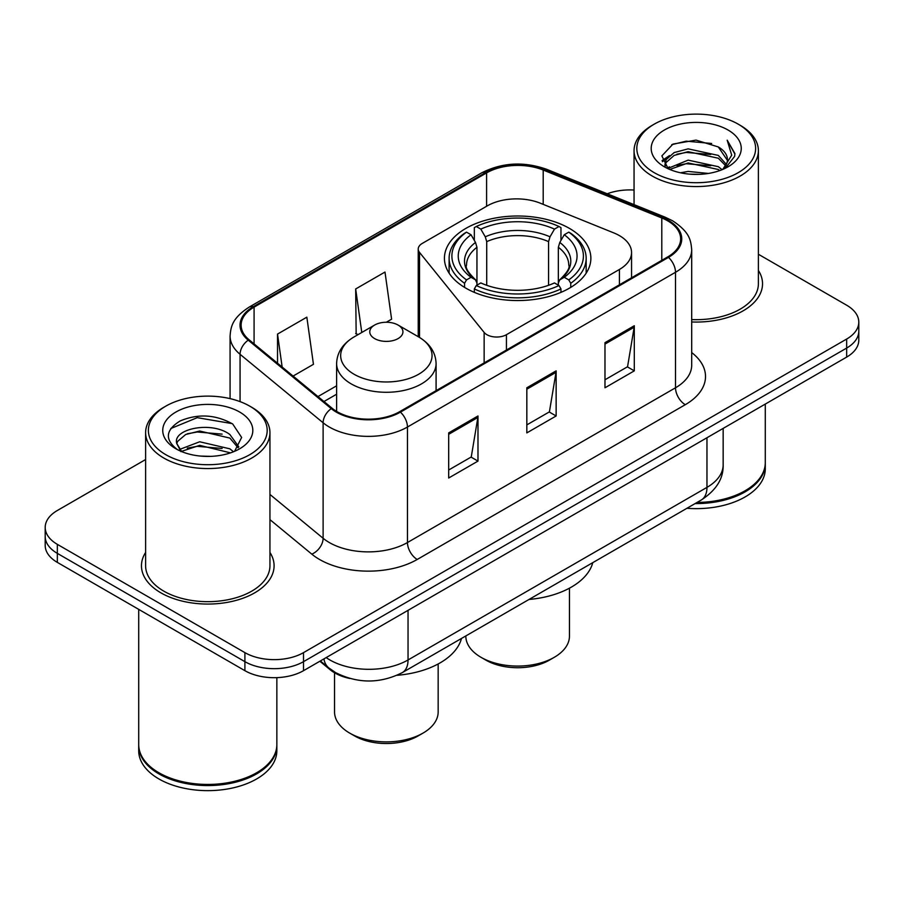 <?xml version="1.0" encoding="UTF-8"?>
<svg xmlns="http://www.w3.org/2000/svg" width="904" height="904" viewBox="0 0 904 904"><rect width="100%" height="100%" fill="white"/><g stroke="black" fill="none" stroke-linecap="round" stroke-linejoin="round"><path stroke-width="1.36" d="M619.421 235.616A41.448 23.933 0 0 0 613.884 232.938L540.343 203.208A41.448 23.933 0 0 0 487.256 205.886L422.27 243.413A13.82 7.978 0 0 0 418.224 249.052A13.82 7.978 0 0 0 419.524 252.419L484.137 332.423A13.82 7.978 0 0 0 506.432 334.695L619.421 269.46A41.448 23.933 0 0 0 631.557 252.544A41.448 23.933 0 0 0 619.421 235.616M569.418 228.384A73.224 42.273 0 0 0 489.629 219.22A73.224 42.273 0 0 0 444.429 258.284A73.224 42.273 0 0 0 465.876 288.173A73.224 42.273 0 0 0 545.666 297.337A73.224 42.273 0 0 0 590.866 258.284A73.224 42.273 0 0 0 569.418 228.384M349.927 678.497A41.448 23.933 180 0 1 330.152 669.728L319.858 661.242M145.612 459.537L57.336 510.5A41.448 23.933 0 0 0 45.2 527.427L45.2 545.474A41.448 23.933 0 0 0 57.336 562.39L244.905 670.678A41.448 23.933 0 0 0 303.518 670.678L846.664 357.091A41.448 23.933 0 0 0 858.8 340.175L858.8 331.147A41.448 23.933 0 0 1 846.664 348.074A41.448 23.933 0 0 0 858.8 331.147L858.8 322.129A41.448 23.933 0 0 0 846.664 305.213L758.388 254.25M45.2 527.427A41.448 23.933 0 0 0 57.336 544.344L244.905 652.631A41.448 23.933 0 0 0 303.518 652.631L303.518 661.66L846.664 348.074L303.518 661.66A41.448 23.933 0 0 1 244.905 661.66A41.448 23.933 0 0 0 303.518 661.66L303.518 670.678M57.336 544.344L57.336 553.372L244.905 661.66L57.336 553.372A41.448 23.933 0 0 1 45.2 536.445A41.448 23.933 0 0 0 57.336 553.372L57.336 562.39M145.612 552.457A66.308 38.284 0 0 0 141.465 565.78A66.308 38.284 0 0 0 160.889 592.843A66.308 38.284 0 0 0 233.153 601.149A66.308 38.284 0 0 0 274.093 565.78A66.308 38.284 0 0 0 269.946 552.457A66.308 38.284 0 0 1 274.093 565.78A66.308 38.284 0 0 1 233.153 601.149A66.308 38.284 0 0 1 160.889 592.843A66.308 38.284 0 0 1 141.465 565.78A66.308 38.284 0 0 1 145.612 552.457M667.694 220.836A44.206 25.527 180 0 1 680.644 238.882A44.206 25.527 180 0 1 667.694 256.928L399.636 411.693A44.206 25.527 180 0 1 332.163 408.28L249.131 339.814A44.206 25.527 180 0 1 241.131 325.169A44.206 25.527 180 0 1 254.08 307.123L486.589 172.89A44.206 25.527 180 0 1 543.202 170.031L661.796 217.977A44.206 25.527 180 0 1 667.694 220.836M668.474 220.384A45.313 26.159 0 0 0 662.429 217.446L543.835 169.511A45.313 26.159 0 0 0 485.798 172.438L253.301 306.671A45.313 26.159 0 0 0 248.227 340.175L331.259 408.642A45.313 26.159 0 0 0 400.416 412.145L668.474 257.38A45.313 26.159 0 0 0 668.474 220.384M448.678 432.892L448.678 478.013L477.99 461.096L477.99 415.976L448.678 432.892M448.678 470.012L471.255 456.983L477.866 417.478A11.051 6.385 -120 0 0 477.99 415.976M471.052 457.096L477.99 461.096M604.979 342.661L604.979 387.782L634.292 370.855L634.292 325.734L604.979 342.661M604.979 379.77L627.557 366.741L634.167 327.237A11.051 6.385 -120 0 0 634.292 325.734M627.353 366.854L634.292 370.855M526.829 387.782L526.829 432.892L556.141 415.976L556.141 370.855L526.829 387.782M526.829 424.891L549.406 411.862L556.016 372.358A11.051 6.385 -120 0 0 556.141 370.855M549.203 411.975L556.141 415.976M691.696 321.971A66.308 38.284 0 0 0 762.535 283.777A66.308 38.284 0 0 0 758.388 270.454A66.308 38.284 0 0 1 762.535 283.777A66.308 38.284 0 0 1 691.696 321.971M303.518 652.631L846.664 339.045A41.448 23.933 0 0 0 858.8 322.129M634.054 190.043A41.448 23.933 0 0 0 607.205 193.784M293.088 376.064L313.451 364.312L306.84 317.168L277.528 334.084L277.528 363.227M386.291 322.253L391.601 319.191L384.991 272.047L355.679 288.964L356.153 333.813M358.165 334.559L355.679 333.632M355.679 288.964L361.781 332.48M277.528 334.084L282.15 367.047M654.213 172.664A59.404 34.295 0 0 0 738.229 172.664A59.404 34.295 0 0 0 738.229 124.164L740.184 125.294A62.173 35.889 0 0 1 758.388 150.674A62.173 35.889 0 0 1 720.013 183.828A62.173 35.889 0 0 1 652.259 176.054A62.173 35.889 0 0 1 634.054 150.674A62.173 35.889 0 0 1 652.259 125.294L654.213 124.164A59.404 34.295 0 0 0 654.213 172.664M691.696 319.575A62.173 35.889 0 0 0 758.388 283.777L758.388 150.674M697.063 502.443A69.077 39.878 0 0 0 745.065 490.77A69.077 39.878 0 0 0 765.292 462.565L765.292 404.065M696.769 502.613A68.388 39.482 0 0 0 744.58 491.053A68.388 39.482 0 0 0 744.817 490.906M695.108 503.573A69.077 39.878 0 0 0 765.292 463.695A69.077 39.878 0 0 0 765.292 463.13M686.938 508.285A69.077 39.878 0 0 0 765.292 468.769L765.292 463.695M680.52 172.788L688.136 171.421L708.442 173.444M689.436 174.122L699.391 174.359M667.807 168.472L688.136 160.132L718.307 166.686L722.126 169.692M669.74 169.455L688.136 162.957L718.307 169.5L719.821 170.562M665.287 166.155L666.056 159.725L674.135 152.584L688.136 148.855L718.307 155.409L726.375 164.392M665.107 165.353L666.056 162.55L674.135 155.409L688.136 151.68L718.307 158.223L725.652 165.726M722.285 169.624A31.233 18.035 0 0 0 727.449 159.692A31.233 18.035 0 0 0 718.307 146.945L727.426 160.37M728.07 130.029A45.042 26.013 0 0 0 664.372 130.029A45.042 26.013 0 0 0 664.372 166.799A45.042 26.013 0 0 0 728.07 166.799A45.042 26.013 0 0 0 728.07 130.029M718.307 146.945L696.046 140.109L672.994 144.075L661.864 155.895L668.18 168.765M725.336 168.257L734.624 156.381L734.929 153.59L727.189 140.176L731.709 155.183L722.782 169.421M740.184 125.294L738.229 124.164A59.404 34.295 0 0 0 654.213 124.164M727.189 140.176L734.918 154.132M671.728 144.685L686.204 141.16L711.663 143.476M662.429 161.669L666.869 158.381M676.87 154.222L686.204 152.448L710.725 154.482M676.87 165.5L686.204 163.726L710.725 165.76M662.078 160.607L669.491 155.556M667.254 168.031L669.491 166.833M465.842 635.941L465.842 636.167A51.81 29.911 0 0 0 481.018 657.31L485.9 660.135A44.895 25.922 0 0 0 549.395 660.135L554.276 657.31A51.81 29.911 0 0 0 569.452 636.167L569.452 588.165M485.9 660.135L481.018 657.31A51.81 29.911 0 0 0 481.018 657.321A51.81 29.911 0 0 0 554.276 657.31M464.554 287.393L464.554 283.291L466.52 279.901A65.766 37.968 0 0 1 466.52 232.147L471.041 234.757A59.404 34.295 0 0 0 471.041 277.291L475.504 279.833L476.95 282.986L476.95 285.167M476.95 282.986L476.95 247.278L475.504 242.453L471.041 234.757M474.329 240.419L474.329 227.627L476.284 226.508A65.766 37.968 0 0 1 559 226.508L554.48 229.119A59.404 34.295 0 0 0 480.815 229.119L485.278 236.814L486.714 241.628L486.714 285.302M548.57 285.302L548.57 241.628L550.016 236.814L554.48 229.119M529.043 599.454A75.981 43.867 0 0 0 592.775 562.661M474.329 288.93A68.523 39.561 0 0 0 560.966 288.93L559 285.54A65.766 37.968 0 0 1 476.284 285.54L474.329 288.93L474.329 292.365M560.966 292.365L560.966 288.93M466.52 232.147L464.554 233.266A68.523 39.561 0 0 0 449.118 258.284A68.523 39.561 0 0 0 464.554 283.291M559 226.508L560.966 227.627L560.966 240.419M476.284 285.54L480.815 282.929A59.404 34.295 0 0 0 554.48 282.929L559 285.54M471.041 277.291L466.52 279.901M480.815 229.119L476.284 226.508M475.504 242.453A53.144 30.679 0 0 0 475.504 279.833L475.753 279.991C468.204 272.692 465.131 267.742 466.532 265.132A51.121 29.516 0 0 1 476.95 247.278M570.74 283.291A68.523 39.561 0 0 0 586.165 258.284A68.523 39.561 0 0 0 570.74 233.266L568.774 232.147A65.766 37.968 0 0 1 568.774 279.901L570.74 283.291L570.74 287.393M568.774 279.901L564.254 277.291A59.404 34.295 0 0 0 564.254 234.757L568.774 232.147M564.254 234.757L559.791 242.453L558.344 247.278L558.344 282.986L559.791 279.833L564.254 277.291M558.344 247.278A51.121 29.516 0 0 1 568.763 265.132C570.153 267.753 567.079 272.714 559.542 279.991L559.791 279.833A53.144 30.679 0 0 0 559.791 242.453M558.344 285.167L558.344 282.986M334.548 672.779L334.548 711.968A51.81 29.911 0 0 0 349.724 733.121L354.605 735.935A44.895 25.922 0 0 0 418.1 735.935L422.982 733.121A51.81 29.911 0 0 0 438.157 711.968L438.157 663.965M354.605 735.935L349.724 733.121A51.81 29.911 0 0 0 422.982 733.121M374.629 338.593A16.577 9.571 0 0 0 398.076 338.593A16.577 9.571 0 0 0 398.076 325.056L418.665 336.943A45.686 26.374 0 0 1 418.665 374.245A45.686 26.374 0 0 1 354.052 374.245A45.686 26.374 0 0 1 354.052 336.943C342.797 343.622 336.989 352.503 336.616 363.566A49.731 28.713 0 0 0 351.181 383.872A49.731 28.713 0 0 0 405.387 390.099A49.731 28.713 0 0 0 436.09 363.566C435.717 352.503 429.908 343.622 418.665 336.943L398.076 325.056A16.577 9.571 0 0 0 374.629 325.056A16.577 9.571 0 0 0 374.629 338.593M396.992 675.311A75.981 43.867 0 0 0 461.481 638.461M165.771 454.667A59.404 34.295 0 0 0 249.786 454.667A59.404 34.295 0 0 0 249.786 406.167A59.404 34.295 0 0 0 249.786 406.156L251.741 407.286A62.173 35.889 0 0 1 269.946 432.666A62.173 35.889 0 0 1 231.571 465.831A62.173 35.889 0 0 1 163.816 458.046A62.173 35.889 0 0 1 145.612 432.666A62.173 35.889 0 0 1 163.816 407.286L165.771 406.167A59.404 34.295 0 0 0 165.771 454.667M145.612 432.666L145.612 565.78A62.173 35.889 0 0 0 163.816 591.159A62.173 35.889 0 0 0 231.571 598.934A62.173 35.889 0 0 0 269.946 565.78L269.946 432.666M256.374 772.909A68.388 39.482 0 0 1 256.137 773.044A68.388 39.482 0 0 1 159.42 773.044L158.934 772.762A69.077 39.878 0 0 0 256.623 772.762A69.077 39.878 0 0 0 276.85 744.568L276.85 677.638M138.707 745.133A69.077 39.878 0 0 0 138.707 745.698A69.077 39.878 0 0 0 158.934 773.892A69.077 39.878 0 0 0 234.215 782.536A69.077 39.878 0 0 0 276.85 745.698A69.077 39.878 0 0 0 276.85 745.133M138.707 745.698L138.707 750.772A69.077 39.878 0 0 0 158.934 778.965A69.077 39.878 0 0 0 234.215 787.61A69.077 39.878 0 0 0 276.85 750.772L276.85 745.698M200.236 456.057L210.756 456.362M179.58 449.446L199.694 441.773L229.865 448.825L233.514 451.763M181.433 451.378L199.694 445.356L230.52 452.859M176.551 441.875L176.687 443.356L181.715 451.627M176.608 442.847C173.24 428.937 211.355 420.676 229.865 434.496L238.837 446.892M176.743 443.706L177.613 441.389L185.693 434.496L199.694 431.027L229.865 438.078L238.125 447.819M234.577 451.322L241.639 437.457L232.712 424.01C215.593 414.473 198.066 413.456 180.145 420.959C165.443 430.044 164.517 439.581 177.376 449.582L177.534 449.683M239.628 412.021A45.042 26.013 0 0 0 175.93 412.021A45.042 26.013 0 0 0 175.93 448.802A45.042 26.013 0 0 0 239.628 448.802A45.042 26.013 0 0 0 239.628 412.021M180.981 451.65L176.687 443.356M138.707 609.364L138.707 744.568A69.077 39.878 0 0 0 158.934 772.762L159.42 773.044M251.741 407.286L249.786 406.167A59.404 34.295 0 0 0 165.771 406.167M170.788 428.53L197.242 417.671L232.102 423.603M187.309 433.796L197.242 431.999L222.124 434.135M187.309 448.124L197.242 446.327L222.124 448.463M330.152 668.983L330.152 669.728M419.524 252.419L419.524 337.452M484.137 332.423L484.137 362.899M506.432 334.695L506.432 350.04M619.421 269.46L619.421 284.805M326.174 657.592A55.257 31.9 0 0 0 329.892 659.965A55.257 31.9 0 0 0 408.043 659.965L706.962 487.38A55.257 31.9 0 0 0 723.155 464.825C723.562 478.532 716.25 490.273 701.244 500.025L402.314 672.61A27.628 15.956 60 0 0 408.043 659.965L408.043 610.336M706.962 437.751L706.962 487.38A27.628 15.956 60 0 1 701.244 500.025M323.937 658.892A27.628 18.476 129.5 0 0 328.751 667.875L320.366 660.948M846.664 357.091L846.664 339.045M244.905 670.678L244.905 652.631M691.696 352.571A69.077 39.878 180 0 1 685.277 404.698L417.219 559.463A13.82 7.978 60 0 1 407.455 542.536L675.514 387.782A55.257 31.9 0 0 0 691.696 365.216L691.696 249.707A55.257 31.9 180 0 1 675.514 272.273A13.82 7.978 -120 0 0 668.474 257.38M417.219 559.463A69.077 39.878 180 0 1 319.53 559.463A69.077 39.878 180 0 1 311.79 554.129L269.946 519.63M331.259 408.642A13.82 9.243 129.5 0 0 323.112 422.767L323.112 538.275A55.257 31.9 0 0 0 329.305 542.536A55.257 31.9 0 0 0 407.455 542.536L407.455 427.027A55.257 31.9 180 0 1 323.112 422.767L240.068 354.3A55.257 31.9 180 0 1 230.079 336.005L230.079 398.619M691.696 249.707C690.803 240.215 689.921 232.317 672.655 220.825L665.389 217.299A13.82 6.475 112 0 0 662.429 217.446M665.389 217.299L546.796 169.353C523.913 161.262 502.183 162.437 481.629 172.879A13.82 7.978 60 0 1 485.798 172.438M253.301 306.671A13.82 7.978 -120 0 0 249.131 307.123C232.373 318.106 230.848 326.378 230.079 336.005M248.227 340.175A13.82 9.243 129.5 0 0 240.068 354.3L240.068 401.625M546.796 169.353A13.82 6.475 112 0 0 543.835 169.511M400.416 412.145A13.82 7.978 60 0 1 407.455 427.027L675.514 272.273L675.514 387.782A13.82 7.978 60 0 0 685.277 404.698M269.946 494.443L323.112 538.275A13.82 9.243 -50.5 0 1 311.79 554.129M254.08 307.123L254.08 343.893M661.796 217.977L661.796 260.341M543.202 170.031L543.202 204.36M486.589 172.89L486.589 206.281M336.616 385.805L317.971 396.573M526.829 389.206L556.016 372.358M604.979 344.085L634.167 327.237M448.678 434.327L477.866 417.478M548.57 241.628A51.121 29.516 0 0 0 486.714 241.628M550.016 236.814A53.144 30.679 0 0 0 485.278 236.814M418.224 249.052L418.224 336.695M631.557 252.544L631.557 277.788M402.314 672.61C380.087 683.786 357.848 683.786 335.61 672.61L328.751 667.875M723.155 464.825L723.155 428.406M481.629 172.879L249.131 307.123M336.616 394.223L323.971 401.523M664.994 165.827L664.994 163.94M634.054 204.632L634.054 150.674M449.118 273.177L449.118 258.284M586.165 273.177L586.165 258.284M436.09 390.641L436.09 363.566M336.616 411.399L336.616 363.566M374.629 325.056L354.052 336.943"/></g></svg>
